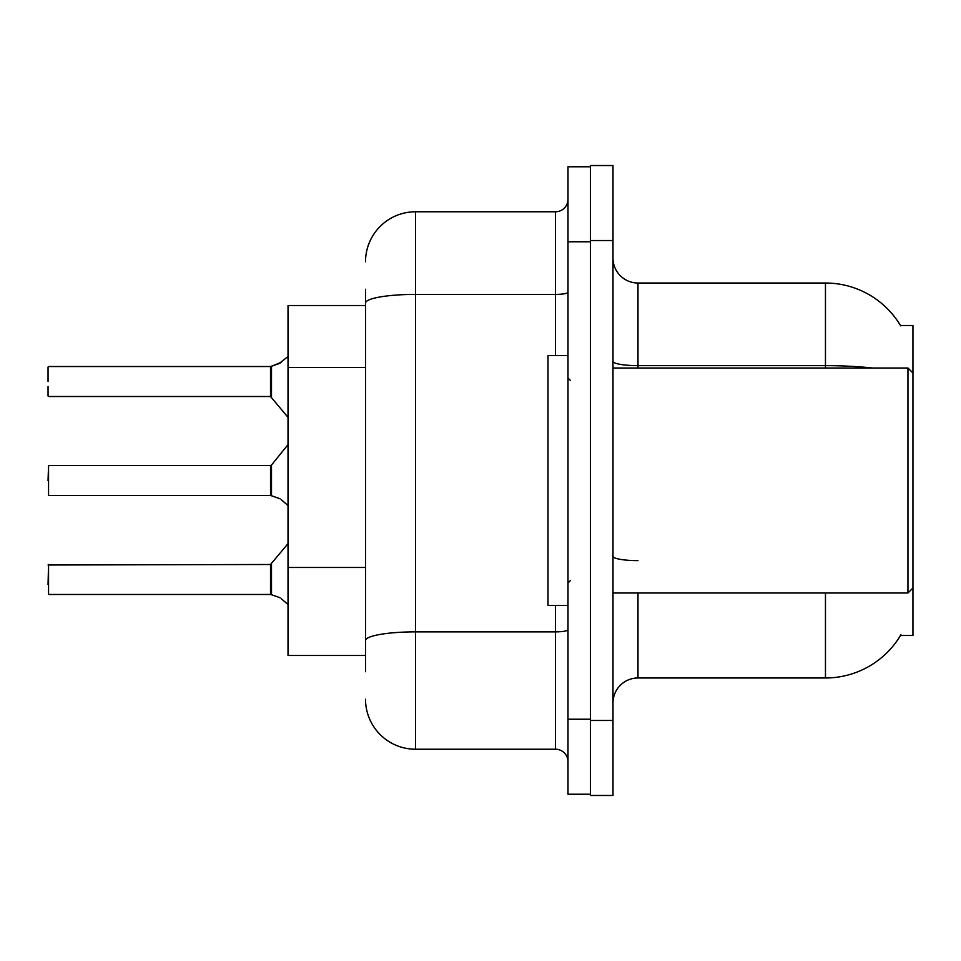<?xml version="1.0" encoding="UTF-8"?>
<svg xmlns="http://www.w3.org/2000/svg" width="961" height="961" viewBox="0 0 961 961"><rect width="100%" height="100%" fill="white"/><g stroke="black" fill="none" stroke-linecap="round" stroke-linejoin="round"><path stroke-width="1.44" d="M872.336 368.015A87.487 15.196 180 0 0 825.463 365.648L825.463 283.027A87.487 87.487 0 0 1 900.673 325.827A87.487 87.487 0 0 0 825.463 283.027A87.487 87.487 0 0 1 900.493 325.515L912.95 325.515L912.95 635.485L900.493 635.485L900.938 634.74A87.487 87.487 0 0 1 825.463 677.973L637.984 677.973A24.998 24.998 0 0 0 612.986 702.971M365.516 351.245L365.516 289.273L365.516 305.526L288.024 305.526L288.024 655.474L365.516 655.474M612.986 240.526L590.486 240.526L590.486 165.532L612.986 165.532L612.986 720.474L590.486 720.474L590.486 795.468L612.986 795.468L590.486 795.468M612.986 720.474L612.986 795.468M900.493 325.515A87.487 87.487 0 0 0 825.463 283.027L637.984 283.027A24.998 24.998 0 0 1 612.986 258.029A24.998 24.998 0 0 0 637.984 283.027L637.984 368.015M365.516 671.727L365.516 289.273M567.987 719.224L567.987 794.218L590.486 794.218L590.486 166.782L567.987 166.782L567.987 719.224L590.486 719.224M365.516 261.776A49.996 49.996 0 0 1 415.512 211.78L415.512 749.22L555.494 749.22L555.494 605.49M415.512 211.78L555.494 211.78A12.493 12.493 0 0 0 567.987 199.287M365.516 649.228L365.516 583.711M567.987 761.713A12.493 12.493 0 0 0 555.494 749.22M415.512 749.22A49.996 49.996 0 0 1 365.516 699.224M270.726 594.475L279.002 597.358L271.507 594.763L271.495 564.023L270.521 564.491L270.546 594.463A1.249 1.249 180 0 1 270.726 594.475A1.249 1.249 -0 0 0 270.546 594.463L270.546 594.463M48.05 584.48L48.555 564.491L48.555 594.475L270.521 594.475L270.521 579.483M281.285 598.715L288.024 604.517M270.726 495.48L279.002 498.375L271.507 495.78L271.495 465.04L270.521 465.496L270.546 495.468A1.249 1.249 180 0 1 270.726 495.48A1.249 1.249 -0 0 0 270.546 495.468L270.521 480.5M48.05 480.5L48.555 465.496L48.555 495.48L270.521 495.48M281.285 499.72L288.024 505.534M288.024 356.483L279.002 363.642L270.726 366.525A1.249 1.249 0 0 1 270.546 366.537A1.249 1.249 180 0 0 270.726 366.525M270.546 366.537L270.521 396.509L270.521 366.525L48.555 366.525L270.521 366.525M48.05 367.03L48.05 381.517M48.05 386.514L48.05 396.004M270.521 381.517L270.521 396.509L288.024 417.386M280.144 363.126L271.507 366.237L281.285 362.285L271.507 366.237L281.285 362.285L271.507 366.237L271.495 396.977M612.986 368.015L907.953 368.015L907.953 592.985L912.95 587.988M567.987 355.51L547.986 355.51L547.986 605.49L567.987 605.49M279.002 597.358L280.144 597.874M279.002 498.375L280.144 498.891M365.516 367.486L288.024 367.486M365.516 567.47L288.024 567.47M637.984 592.985L637.984 677.973M825.463 677.973L825.463 592.985M825.463 368.015L825.463 365.648L637.984 365.648A24.998 4.337 0 0 1 612.986 361.312M637.984 560.623A24.998 4.337 -0 0 1 612.986 556.287M567.987 629.695A12.493 2.174 0 0 1 555.494 631.87L415.512 631.87A49.996 8.685 180 0 0 365.516 640.555M567.987 241.776L590.486 241.776M365.516 303.087A49.996 8.685 180 0 1 415.512 294.402L555.494 294.402L555.494 211.78M555.494 355.51L555.494 294.402A12.493 2.174 0 0 0 567.987 292.24M48.05 564.996L270.521 564.491L288.024 543.614M48.555 465.496L270.521 465.496M271.495 465.04L288.024 444.619M48.555 396.509L270.521 396.509M612.986 592.985L907.953 592.985M570.486 380.508L567.987 378.009M570.486 580.492L567.987 582.991M912.95 373.012L907.953 368.015"/></g></svg>
